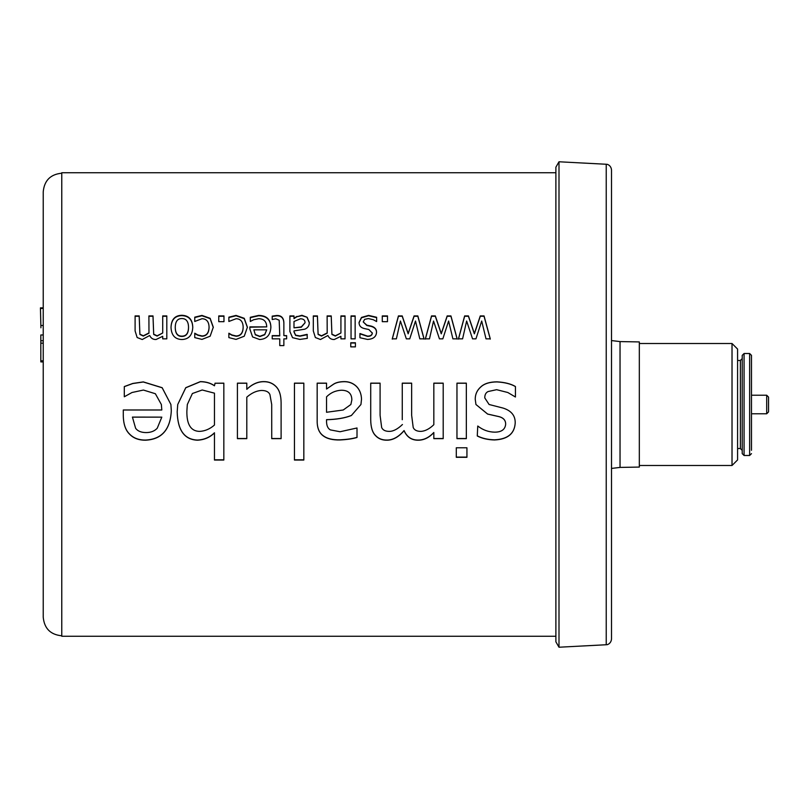 <?xml version="1.0" encoding="UTF-8"?>
<svg xmlns="http://www.w3.org/2000/svg" width="809" height="809" viewBox="0 0 809 809"><rect width="100%" height="100%" fill="white"/><g stroke="black" fill="none" stroke-linecap="round" stroke-linejoin="round"><path stroke-width="1.21" d="M188.527 327.281L188.527 327.594C188.436 333.5 186.212 336.443 181.873 336.423C177.545 336.443 175.341 333.5 175.25 327.594L175.25 327.281C175.341 333.217 177.545 336.17 181.873 336.15C186.212 336.17 188.436 333.217 188.527 327.281C188.436 321.486 186.212 318.574 181.873 318.544C177.565 318.524 175.351 321.436 175.25 327.281M171.012 327.594C171.336 319.767 174.956 315.783 181.873 315.641C188.891 315.914 192.512 319.899 192.764 327.594M181.873 339.517C174.956 339.295 171.336 335.219 171.012 327.281C171.336 319.424 174.956 315.429 181.873 315.288C188.891 315.55 192.512 319.555 192.764 327.281C192.39 335.209 188.76 339.284 181.873 339.517M218.764 316.268L223.972 316.268M218.764 321.679L218.764 315.914L223.972 315.914L223.972 321.679L218.764 321.679M255.26 334.491L253.864 329.839L255.26 334.491L259.861 336.301L264.725 334.461L266.727 329.839L253.864 329.839M255.26 334.774L259.861 336.574L264.725 334.744L266.727 329.839M250.315 317.654L258.627 315.763C266.606 315.884 270.691 319.788 270.884 327.473M249.87 327.2L266.727 326.887C266.566 321.507 263.886 318.786 258.678 318.716L253.682 319.727L250.315 321.466L250.315 317.3L258.627 315.409C266.606 315.53 270.691 319.444 270.884 327.16C270.479 335.017 266.727 339.143 259.628 339.517L252.58 336.928L249.87 329L249.87 326.887L266.727 326.887M300.432 318.797L293.991 321.486L293.991 327.827L301.302 326.887L305.064 322.74C305.023 320.111 303.486 318.797 300.432 318.797M305.064 322.74L301.302 327.2L293.991 327.827M289.895 316.268L293.991 316.268M307.086 334.643L307.319 338.364L299.886 339.416L292.545 337.677L289.895 331.518L289.895 315.914L293.991 315.914L293.991 318.645L296.964 316.734L301.909 315.641L307.137 317.28L309.291 322.467C309.351 325.633 307.875 327.867 304.851 329.172L293.991 330.911L293.991 331.953L295.649 335.442L299.906 336.22L307.319 334.643M307.137 317.634L309.291 322.801M293.991 331.66L295.649 335.169L299.906 335.947L307.086 334.36M296.964 316.734L301.909 315.288L307.137 317.28M293.991 318.301L296.964 316.38M350.762 343.006L355.414 343.006M350.762 346.869L350.762 342.753L355.414 342.753L355.414 346.869L350.762 346.869M359.044 322.771L361.492 317.775L368.56 315.743L376.63 317.634M359.934 333.824L367.539 336.392C370.492 336.392 372.089 335.31 372.342 333.146L368.853 329.516L364.454 328.575C360.865 327.787 359.065 325.744 359.044 322.447L361.492 317.431L368.56 315.389L376.63 317.28L376.63 321.557L373.293 319.727L368.398 318.574L364.667 319.333L363.221 321.931L366.821 325.157L371.22 326.098C374.85 327.16 376.62 329.233 376.529 332.317C376.236 336.777 373.212 339.153 367.458 339.416L359.934 337.727L359.934 333.541L367.539 336.119C370.492 336.119 372.089 335.037 372.342 332.863M363.221 321.931L366.821 325.471L371.22 326.411C374.85 327.473 376.62 329.536 376.529 332.6M392.254 339.123L398.433 316.268L402.215 316.268L408.161 333.824L414.077 316.268L417.838 316.268L424.068 339.123M396.38 338.86L392.254 338.86L398.433 315.914L402.215 315.914L408.161 333.541L414.077 315.914L417.838 315.914L424.068 338.86L419.81 338.86L415.492 321.021L409.738 338.86L406.34 338.86L400.425 321.021L396.38 338.86M458.46 339.123L464.639 316.268L468.421 316.268L474.367 333.824L480.283 316.268L484.045 316.268L490.274 339.123M462.586 338.86L458.46 338.86L464.639 315.914L468.421 315.914L474.367 333.541L480.283 315.914L484.045 315.914L490.274 338.86L486.017 338.86L481.699 321.021L475.945 338.86L472.557 338.86L466.641 321.021L462.586 338.86M187.324 404.5L186.869 411.134C186.646 424.533 190.914 431.288 199.671 431.389C205.001 431.106 209.925 428.992 214.456 425.049L214.456 393.164L202.199 389.989L192.39 393.518L187.324 404.5L186.869 411.134M215.063 383.244L223.83 383.153L223.83 460.048L214.456 460.048L214.456 432.764C209.905 437.295 204.242 439.722 197.447 440.056C184.412 439.55 177.656 430.135 177.191 411.821L177.737 404.5L185.767 387.764L200.389 381.696C206.002 381.787 210.694 383.163 214.456 385.802L215.063 383.244L223.83 383.244M223.83 459.825L214.456 459.825M214.456 432.876C209.905 437.426 204.242 439.863 197.447 440.197C184.412 439.681 177.656 430.236 177.191 411.852M214.456 385.802L215.063 383.153M177.737 404.5L185.767 387.693L200.389 381.605C206.002 381.696 210.694 383.072 214.456 385.731M303.83 459.825L294.446 459.825M294.446 383.244L303.83 383.244M294.446 460.048L294.446 383.153L303.83 383.153L303.83 460.048L294.446 460.048M370.714 383.244L380.088 383.244M402.265 419.719L402.265 383.153L411.65 383.153L411.65 415.341L413.207 427.506C414.329 430.115 416.938 431.409 421.024 431.389C425.21 431.106 429.478 428.881 433.826 424.695L433.826 383.153L443.201 383.153L443.201 438.65L433.826 438.65L433.826 432.471C429.195 437.416 424.128 439.944 418.617 440.056C411.801 440.258 406.957 437.093 404.075 430.56C398.685 436.86 393.012 440.025 387.066 440.056C382.212 440.157 378.329 438.599 375.406 435.373C372.362 432.279 370.795 427.061 370.714 419.719M443.201 438.518L433.826 438.518M433.826 383.244L443.201 383.244M402.265 383.244L411.65 383.244M375.406 435.373L375.406 435.505C372.362 432.39 370.795 427.152 370.714 419.78L370.714 383.153L380.088 383.153L380.088 415.341L381.656 427.506C382.778 430.115 385.377 431.409 389.473 431.389C393.396 431.328 397.725 429.033 402.447 424.513M404.075 430.56L404.075 430.671C398.685 436.991 393.012 440.167 387.066 440.197C382.212 440.298 378.329 438.731 375.406 435.505M433.826 432.582C429.195 437.548 424.128 440.086 418.617 440.197C411.801 440.399 406.957 437.224 404.075 430.671M466.338 438.518L456.964 438.518M456.964 383.244L466.338 383.244M456.964 438.65L456.964 383.153L466.338 383.153L466.338 438.65L456.964 438.65M475.227 399.171C475.247 394.226 477.118 390.13 480.819 386.874C484.369 383.557 489.758 381.878 496.989 381.838C504.735 382.283 510.894 383.83 515.434 386.51L515.434 397.007L507.809 392.507L496.625 389.685L488.09 391.546C485.825 392.668 484.722 394.792 484.783 397.917L489.101 404.5L503.056 408.07C511.349 410.679 515.394 415.674 515.202 423.077C514.534 433.735 507.627 439.368 494.461 439.965C487.776 439.783 482.043 438.458 477.27 435.98L477.755 426.009C482.781 429.973 488.414 432.026 494.643 432.158C501.398 432.168 505.059 429.579 505.645 424.391L505.645 424.31C505.777 420.013 503.117 417.343 497.646 416.311L487.615 414.036L475.945 404.5L475.227 399.171C475.247 394.266 477.118 390.181 480.819 386.945C484.369 383.638 489.758 381.969 496.989 381.929C504.735 382.364 510.894 383.921 515.434 386.581M515.202 422.996C514.534 433.614 507.627 439.226 494.461 439.823C487.776 439.641 482.043 438.316 477.27 435.849M505.645 424.391C505.777 420.073 503.117 417.404 497.646 416.352L487.615 414.077L475.945 404.5M484.783 397.917L489.101 404.5M466.935 457.095L456.296 457.095M456.296 457.307L456.296 447.781L466.935 447.781L466.935 457.307L456.296 457.307M341.267 390.231C335.523 390.545 330.608 392.749 326.543 396.835L326.543 412.277L343.249 409.991L350.863 404.5L351.844 399.899C351.763 393.467 348.244 390.241 341.267 390.231M350.863 404.5L351.844 399.899M317.168 383.244L326.543 383.244M357.012 437.335C352.785 438.64 347.122 439.469 340.002 439.823C332.651 439.995 327.069 438.64 323.236 435.727C319.171 432.815 317.148 427.931 317.168 421.084M351.369 415.472C344.897 418.02 336.625 419.416 326.543 419.659L326.543 421.519C326.603 425.706 327.867 428.497 330.335 429.892L340.063 431.743L357.012 427.981L357.012 437.467C352.785 438.771 347.122 439.6 340.002 439.965C332.651 440.136 327.069 438.771 323.236 435.859C319.171 432.926 317.148 428.022 317.168 421.155L317.168 383.153L326.543 383.153L326.543 389.028L333.338 384.295C335.937 382.515 339.709 381.626 344.634 381.605C349.346 381.676 353.331 383.314 356.597 386.51C359.722 389.786 361.36 394.023 361.522 399.231L360.935 404.5L351.369 415.513C344.897 418.081 336.625 419.477 326.543 419.719M326.543 389.028L333.338 384.376C335.937 382.606 339.709 381.717 344.634 381.696C349.346 381.767 353.331 383.405 356.597 386.581C359.722 389.847 361.36 394.064 361.522 399.252M360.935 404.5L351.369 415.513M246.796 438.518L237.411 438.518M281.107 438.518L271.733 438.518L271.703 404.5L269.933 394.61C268.709 391.789 265.807 390.403 261.216 390.464C256.291 390.828 251.478 393.063 246.796 397.189L246.796 438.65L237.411 438.65L237.411 383.153L246.796 383.153L246.796 389.271C252.105 384.194 257.727 381.636 263.683 381.605C268.649 381.545 272.775 383.193 276.061 386.571C279.348 389.887 281.026 395.247 281.107 402.66L281.107 438.65L271.733 438.65L271.703 404.5M246.796 389.271L246.796 389.331C252.105 384.275 257.727 381.727 263.683 381.696C268.649 381.636 272.775 383.284 276.061 386.641C279.348 389.938 281.026 395.288 281.107 402.67M237.411 383.244L246.796 383.244M161.81 417.141L132.423 417.09L135.609 428.274C137.672 431.106 141.171 432.542 146.126 432.582C150.868 432.562 154.58 431.106 157.239 428.224L161.81 417.141L132.423 417.141M124.303 386.641L132.777 383.537L143.294 381.99L162.164 387.774L170.901 404.5L171.306 410.648C170.386 429.559 161.81 439.408 145.58 440.197C138.733 440.258 133.364 438.215 129.48 434.069C125.405 430.085 123.342 423.754 123.281 415.098L123.281 409.991L161.81 409.991L161.355 404.5L155.368 393.73L143.415 390.049L131.998 392.507L124.303 396.774L124.303 386.571L132.777 383.456L143.294 381.899L162.164 387.703L170.901 404.5M161.81 409.991L161.355 404.5M171.306 410.628C170.386 429.458 161.81 439.267 145.58 440.056C138.733 440.116 133.364 438.084 129.48 433.948C125.405 429.983 123.342 423.683 123.281 415.057M425.352 339.123L431.531 316.268L435.323 316.268L441.259 333.824L447.175 316.268L450.937 316.268L457.166 339.123M429.488 338.86L425.352 338.86L431.531 315.914L435.323 315.914L441.259 333.541L447.175 315.914L450.937 315.914L457.166 338.86L452.909 338.86L448.601 321.021L442.836 338.86L439.449 338.86L433.533 321.021L429.488 338.86M382.283 316.268L387.491 316.268M382.283 321.679L382.283 315.914L387.491 315.914L387.491 321.679L382.283 321.679M351.045 316.268L355.151 316.268M351.045 338.86L351.045 315.914L355.151 315.914L355.151 338.86L351.045 338.86M313.316 316.268L317.421 316.268L318.099 334.441L321.517 336.069L327.2 333.197L327.119 315.914L331.225 315.914L331.912 334.168L335.331 335.796L340.923 332.984L340.923 315.914L345.028 315.914L345.028 338.86L340.923 338.86L340.923 336.301L334.279 339.517C331.296 339.598 329.172 338.263 327.908 335.492L320.465 339.517L315.368 337.525L313.316 330.942L313.316 315.914L317.421 315.914L318.099 334.168L321.517 335.796L327.2 332.914M340.923 316.268L345.028 316.268M327.119 316.268L331.225 316.268L331.912 334.441L335.331 336.069L340.923 332.984M272.218 316.471L276.769 315.834C281.36 315.722 283.726 318.18 283.868 323.185M272.218 335.897L279.762 335.897L279.186 320.212L275.748 318.797L272.218 319.525L272.218 316.117L276.769 315.48C281.36 315.368 283.726 317.836 283.868 322.862L283.868 335.614L286.629 335.614L286.629 338.86L283.868 338.86L283.868 345.605L279.762 345.605L279.762 338.86L272.218 338.86L272.218 335.614L279.762 335.614M283.868 335.614L286.629 335.897M228.866 317.532L236.036 315.763L244.247 318.645L247.402 327.544M228.866 333.5L231.89 335.219L236.117 336.241C240.586 336.099 242.943 333.197 243.165 327.544L243.165 327.23C243.024 321.709 240.678 318.867 236.117 318.716L228.866 321.466L228.866 317.179L236.036 315.409L244.247 318.301L247.402 327.23L244.247 336.22L236.036 339.396L228.866 337.606L228.866 333.217L231.89 334.936L236.117 335.968C240.586 335.826 242.943 332.914 243.165 327.23M194.757 317.532L201.937 315.763L210.138 318.645L213.293 327.544M194.757 333.5L197.78 335.219L202.017 336.241C206.487 336.099 208.833 333.197 209.066 327.544L209.066 327.23C208.924 321.709 206.578 318.867 202.017 318.716L194.757 321.466L194.757 317.179L201.937 315.409L210.138 318.301L213.293 327.23L210.138 336.22L201.937 339.396L194.757 337.606L194.757 333.217L197.78 334.936L202.017 335.968C206.487 335.826 208.833 332.914 209.066 327.23M135.103 316.268L139.199 316.268L139.886 334.441L143.304 336.069L148.977 333.197L148.907 315.914L153.002 315.914L153.69 334.168L157.108 335.796L162.71 332.984L162.71 315.914L166.806 315.914L166.806 338.86L162.71 338.86L162.71 336.301L156.056 339.517C153.073 339.598 150.949 338.263 149.695 335.492L142.253 339.517L137.146 337.525L135.103 330.942L135.103 315.914L139.199 315.914L139.886 334.168L143.304 335.796L148.977 332.914M162.71 316.268L166.806 316.268M148.907 316.268L153.002 316.268L153.69 334.441L157.108 336.069L162.71 332.984M555.884 636.258L61.767 636.258L61.767 172.742L555.884 172.742M43.231 334.977L40.824 334.977L40.824 361.916L43.231 361.916M40.45 308.502L40.915 327.807L40.45 307.855L43.231 307.855M43.231 308.36L40.915 308.502M43.231 325.471L40.915 325.471M61.767 173.207C50.512 174.299 44.333 180.478 43.231 191.743L43.231 617.257C44.333 628.522 50.512 634.701 61.767 635.793M742.217 453.637L742.217 355.363L744.078 353.513L744.078 455.487L742.217 453.637M751.49 450.289L751.49 355.363L751.49 450.289M768.55 411.407L768.55 397.088L768.55 411.407M620.038 467.41L620.038 341.59L639.322 341.924L639.322 467.076L620.038 467.41L611.503 468.431M639.322 343.512L732.024 343.512L732.024 465.488L639.322 465.488M732.024 465.488L737.586 459.927L737.586 349.073L732.024 343.512M611.503 639.191L611.503 169.809C610.896 164.54 605.971 163.994 607.074 164.358L606.234 164.257L606.234 644.743L607.074 644.642C605.971 645.006 610.896 644.46 611.503 639.191M558.999 161.78L555.884 167.18L555.884 641.82L558.999 647.22L558.999 161.78L606.234 164.257M43.231 340.7L40.824 340.7M43.231 343.188L40.824 343.188M43.231 360.844L40.824 360.844M737.586 448.53L740.366 448.53L740.366 360.47L737.586 360.47M744.078 455.487L749.64 455.487L749.64 353.513L744.078 353.513M751.49 395.227L766.699 395.227L766.699 413.773L768.55 411.912M740.366 448.53L742.217 450.391M740.366 360.47L742.217 358.609M749.64 455.487L751.49 453.637M749.64 353.513L751.49 355.363M766.699 395.227L768.55 397.088M751.49 413.773L766.699 413.773M606.234 644.743L558.999 647.22M620.038 341.59L611.503 340.569"/></g></svg>
